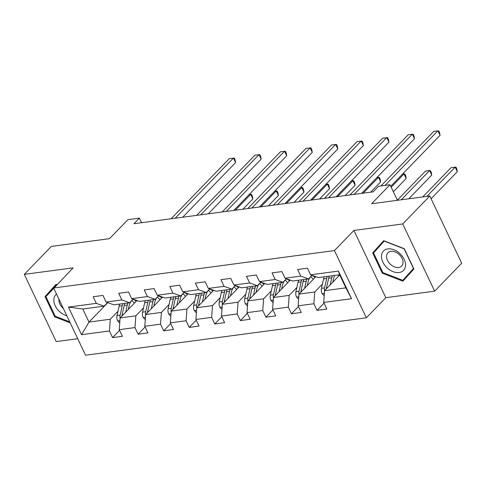 <?xml version="1.0" encoding="UTF-8"?>
<svg xmlns="http://www.w3.org/2000/svg" width="486" height="486" viewBox="0 0 486 486"><rect width="100%" height="100%" fill="white"/><g stroke="black" fill="none" stroke-linecap="round" stroke-linejoin="round"><path stroke-width="0.73" d="M434.648 291.169L461.7 263.218L429.782 195.992L402.73 223.943L353.911 230.449L334.435 250.576L366.353 317.801L385.829 297.675L434.648 291.169L402.73 223.943M334.435 250.576L53.642 287.991L85.56 355.211L366.353 317.801M69.729 321.866L55.21 316.222L45.897 296.606L73.119 267.865L24.3 274.365L56.218 341.591L77.736 338.724M24.3 274.365L51.352 246.414L109.508 238.669L127.903 219.66L139.373 218.129L133.96 223.718L373.139 191.849L378.551 186.26L390.015 184.735L371.62 203.743L429.782 195.992M339.763 274.991L324.569 290.689L345.868 287.852L339.653 274.766L318.36 277.603L310.578 274.809L307.431 268.181L297.602 269.487L300.749 276.121L285.021 278.217L281.874 271.583L272.045 272.895L275.191 279.523L259.469 281.619L256.316 274.991L246.487 276.297L249.64 282.931L233.912 285.027L230.765 278.393L220.936 279.705L224.082 286.333L208.354 288.429L205.207 281.801L195.378 283.107L198.525 289.741L182.797 291.837L179.65 285.203L169.821 286.515L172.967 293.143L157.245 295.239L154.092 288.611L144.263 289.917L147.416 296.551L131.688 298.647L128.535 292.013L118.706 293.325L121.858 299.959L106.13 302.049L102.983 295.421L93.154 296.727L96.301 303.361L68.453 307.073L81.563 334.69L88.993 322.078L110.292 319.241L117.97 311.307M310.578 274.809L338.432 271.097L351.542 298.714L323.694 302.426L326.841 309.06L317.012 310.366L324.022 303.124M81.563 334.69L109.417 330.978L112.564 337.612L122.393 336.3L119.246 329.666L134.968 327.57L138.121 334.204L147.951 332.898L144.798 326.264L160.526 324.168L163.679 330.802L173.502 329.49L170.355 322.856L186.083 320.76L189.23 327.394L199.06 326.082L195.913 319.454L211.641 317.358L214.788 323.992L224.617 322.68L221.47 316.046L237.192 313.95L240.345 320.584L250.175 319.272L247.022 312.644L262.75 310.548L265.903 317.176L275.732 315.87L272.579 309.236L288.307 307.14L291.454 313.774L301.284 312.462L298.137 305.834L313.865 303.738L317.012 310.366M285.021 278.217L292.803 281.011L308.531 278.915L312.006 275.325M322.418 284.061L314.74 291.995L299.012 294.091L315.845 276.704M308.531 278.915L300.749 276.121M313.865 303.738L314.74 291.995M298.137 305.834L299.012 294.091M259.469 281.619L267.245 284.413L282.974 282.317L286.448 278.727M296.861 287.469L289.182 295.403L273.46 297.499L290.288 280.106M282.974 282.317L275.191 279.523M288.307 307.14L289.182 295.403M272.579 309.236L273.46 297.499M233.912 285.027L241.688 287.821L257.416 285.725L260.891 282.135M271.303 290.871L263.631 298.805L247.903 300.901L264.73 283.514M257.416 285.725L249.64 282.931M262.75 310.548L263.631 298.805M247.022 312.644L247.903 300.901M208.354 288.429L216.136 291.223L231.858 289.134L235.339 285.537M245.752 294.279L238.073 302.213L222.345 304.309L239.173 286.916M231.858 289.134L224.082 286.333M237.192 313.95L238.073 302.213M221.47 316.046L222.345 304.309M182.797 291.837L190.579 294.631L206.307 292.536L209.782 288.945M220.194 297.681L212.516 305.615L196.787 307.711L213.621 290.324M206.307 292.536L198.525 289.741M211.641 317.358L212.516 305.615M195.913 319.454L196.787 307.711M157.245 295.239L165.021 298.04L180.749 295.944L184.224 292.347M194.637 301.089L186.958 309.023L171.236 311.119L188.064 293.726M180.749 295.944L172.967 293.143M186.083 320.76L186.958 309.023M170.355 322.856L171.236 311.119M131.688 298.647L139.464 301.442L155.192 299.346L158.667 295.755M169.079 304.497L161.407 312.425L145.679 314.521L162.506 297.134M155.192 299.346L147.416 296.551M160.526 324.168L161.407 312.425M144.798 326.264L145.679 314.521M106.13 302.049L113.912 304.85L129.634 302.754L133.115 299.157M143.528 307.899L135.849 315.833L120.121 317.929L136.949 300.536M129.634 302.754L121.858 299.959M134.968 327.57L135.849 315.833M119.246 329.666L120.121 317.929M68.453 307.073L82.784 308.993L104.083 306.156L107.558 302.565M107.795 302.65L88.993 322.078L82.784 308.993M104.083 306.156L96.301 303.361M109.417 330.978L110.292 319.241M397.414 200.305L390.015 184.735M141.548 222.71L139.373 218.129M351.542 298.714L345.868 287.852M339.653 274.766L338.432 271.097M323.694 302.426L324.569 290.689M112.564 337.612L119.574 330.365M138.121 334.204L145.132 326.963M163.679 330.802L170.689 323.555M189.23 327.394L196.241 320.153M214.788 323.992L221.798 316.744M240.345 320.584L247.356 313.336M265.903 317.176L272.913 309.934M291.454 313.774L298.465 306.526M56.856 284.668L56.042 284.353L45.04 296.582L54.651 316.823L70.209 322.874M353.911 230.449L385.829 297.675M404.297 248.71L383.685 240.698L372.683 252.927L382.294 273.168L402.906 281.187L413.914 268.958L404.297 248.71M56.279 284.444L49.584 291.886L49.779 292.293M55.228 316.228L54.651 316.823M49.584 291.886L45.04 296.582M383.922 240.789L377.227 248.231L377.422 248.638M406.794 276.23L407.219 276.394M382.871 272.573L382.294 273.168M377.227 248.231L372.683 252.927M182.712 217.224L235.601 162.573L233.444 158.029L175.191 218.226M235.601 162.573L235.133 159.918L234.27 158.102L229.349 158.576L171.09 218.773M128.298 309.479L129.027 306.198A13.62 8.675 -97.6 0 1 133.352 299.248M125.734 312.133L127.32 305.026A16.402 10.455 -97.6 0 1 127.897 302.985M119.744 323.008L117.594 320.827A5.68 3.621 -97.6 0 1 117.023 315.554L119.131 306.113A16.402 10.455 -97.6 0 1 119.702 304.072M131.7 300.627A13.62 8.675 -97.6 0 1 134.336 303.106L134.391 303.179M121.931 316.058A5.68 3.621 -97.6 0 1 122.101 314.879L124.209 305.439A16.402 10.455 -97.6 0 1 124.781 303.398M242.891 209.205L252.86 198.908L250.703 194.364L249.154 194.57M122.818 303.659A16.402 10.455 82.4 0 0 122.241 305.7L120.133 315.141A5.68 3.621 82.4 0 0 120.085 318.397M133.121 299.394A13.62 8.675 -97.6 0 1 136.202 301.308M235.37 210.207L250.703 194.364L251.523 194.436L252.386 196.253L252.86 198.908M56.528 294.073A13.942 9.592 -135.9 0 0 53.843 299.698A13.942 9.592 -135.9 0 0 66.843 315.791M58.976 299.218A9.544 6.567 -135.9 0 0 58.915 299.85A9.544 6.567 -135.9 0 0 63.368 308.47M53.721 287.906L56.71 284.82M387.907 248.905A13.942 9.592 -135.9 0 0 382.865 262.136A13.942 9.592 -135.9 0 0 399.121 272.525A13.942 9.592 -135.9 0 0 404.158 259.299A13.942 9.592 -135.9 0 0 387.907 248.905M390.957 251.311A9.544 6.567 -135.9 0 0 387.937 252.756A9.544 6.567 -135.9 0 0 388.672 262.331A9.544 6.567 -135.9 0 0 398.629 267.476A9.544 6.567 -135.9 0 0 401.649 266.03A9.544 6.567 -135.9 0 0 400.907 256.456A9.544 6.567 -135.9 0 0 390.957 251.311M413.726 268.558L402.827 280.331L382.853 272.567L373.54 252.951L384.195 241.099L404.17 248.868L413.489 268.485L402.827 280.331M208.269 213.822L261.158 159.165L259.002 154.621L200.742 214.824M261.158 159.165L260.69 156.51L259.828 154.694L254.907 155.168L196.648 215.365M233.821 210.414L286.716 155.757L284.559 151.219L226.3 211.416M286.716 155.757L286.248 153.108L285.385 151.292L280.465 151.766L222.205 211.963M153.855 306.077L154.584 302.796A13.62 8.675 -97.6 0 1 158.91 295.84M151.286 308.725L152.877 301.618A16.402 10.455 -97.6 0 1 153.448 299.576M145.296 319.6L143.151 317.419A5.68 3.621 -97.6 0 1 142.574 312.146L144.682 302.711A16.402 10.455 -97.6 0 1 145.259 300.67M157.257 297.225A13.62 8.675 -97.6 0 1 159.894 299.704L159.949 299.777M147.489 312.65A5.68 3.621 -97.6 0 1 147.653 311.471L149.761 302.031A16.402 10.455 -97.6 0 1 150.338 299.996M268.448 205.803L278.411 195.506L276.255 190.962L274.712 191.168M148.37 300.257A16.402 10.455 82.4 0 0 147.799 302.292L145.691 311.733A5.68 3.621 82.4 0 0 145.642 314.989M158.679 295.986A13.62 8.675 -97.6 0 1 161.759 297.906M260.927 206.805L276.255 190.962L277.081 191.034L277.943 192.851L278.411 195.506M179.407 302.669L180.142 299.388A13.62 8.675 -97.6 0 1 184.467 292.438M176.843 305.317L178.435 298.21A16.402 10.455 -97.6 0 1 179.006 296.174M170.853 316.198L168.709 314.017A5.68 3.621 -97.6 0 1 168.132 308.744L170.24 299.303A16.402 10.455 -97.6 0 1 170.817 297.262M182.815 293.817A13.62 8.675 -97.6 0 1 185.445 296.296L185.506 296.369M173.046 309.248A5.68 3.621 -97.6 0 1 173.21 308.063L175.318 298.629A16.402 10.455 -97.6 0 1 175.896 296.588M294.006 202.395L303.969 192.098L301.812 187.553L300.269 187.76M173.927 296.849A16.402 10.455 82.4 0 0 173.356 298.89L171.248 308.331A5.68 3.621 82.4 0 0 171.2 311.587M184.237 292.584A13.62 8.675 -97.6 0 1 187.317 294.498M286.479 203.397L301.812 187.553L302.638 187.626L303.501 189.443L303.969 192.098M259.378 207.012L312.273 152.355L310.117 147.811L251.857 208.014M312.273 152.355L311.805 149.7L310.943 147.884L306.022 148.358L247.763 208.555M284.936 203.604L337.831 148.947L335.668 144.409L277.415 204.606M337.831 148.947L337.357 146.298L336.494 144.482L331.573 144.956L273.32 205.153M310.493 200.196L363.382 145.545L361.226 141.001L302.972 201.198M363.382 145.545L362.914 142.89L362.052 141.074L357.131 141.548L298.872 201.745M204.964 299.267L205.7 295.986A13.62 8.675 -97.6 0 1 210.025 289.03M202.401 301.915L203.986 294.808A16.402 10.455 -97.6 0 1 204.563 292.766M196.411 312.79L194.26 310.609A5.68 3.621 -97.6 0 1 193.689 305.336L195.797 295.901A16.402 10.455 -97.6 0 1 196.374 293.86M208.373 290.409A13.62 8.675 -97.6 0 1 211.003 292.894L211.064 292.967M198.604 305.84A5.68 3.621 -97.6 0 1 198.768 304.661L200.876 295.221A16.402 10.455 -97.6 0 1 201.453 293.186M319.563 198.993L329.526 188.69L327.37 184.151L325.827 184.358M199.485 293.447A16.402 10.455 82.4 0 0 198.908 295.482L196.8 304.922A5.68 3.621 82.4 0 0 196.757 308.179M209.788 289.176A13.62 8.675 -97.6 0 1 212.874 291.096M312.036 199.995L327.37 184.151L328.196 184.224L329.058 186.041L329.526 188.69M230.522 295.859L231.257 292.578A13.62 8.675 -97.6 0 1 235.582 285.628M227.958 298.507L229.544 291.4A16.402 10.455 -97.6 0 1 230.121 289.364M221.968 309.388L219.818 307.207A5.68 3.621 -97.6 0 1 219.247 301.934L221.355 292.493A16.402 10.455 -97.6 0 1 221.926 290.452M233.924 287.007A13.62 8.675 -97.6 0 1 236.56 289.486L236.615 289.559M224.155 302.438A5.68 3.621 -97.6 0 1 224.325 301.253L226.433 291.819A16.402 10.455 -97.6 0 1 227.005 289.778M345.115 195.585L355.084 185.288L352.927 180.743L351.378 180.95M225.042 290.039A16.402 10.455 82.4 0 0 224.465 292.08L222.357 301.52A5.68 3.621 82.4 0 0 222.309 304.777M235.346 285.774A13.62 8.675 -97.6 0 1 238.432 287.688M337.594 196.587L352.927 180.743L353.753 180.816L354.616 182.633L355.084 185.288M256.079 292.457L256.808 289.176A13.62 8.675 -97.6 0 1 261.134 282.22M253.516 295.105L255.101 287.998A16.402 10.455 -97.6 0 1 255.672 285.956M247.52 305.98L245.375 303.799A5.68 3.621 -97.6 0 1 244.798 298.526L246.912 289.091A16.402 10.455 -97.6 0 1 247.483 287.05M259.481 283.599A13.62 8.675 -97.6 0 1 262.118 286.078L262.173 286.157M249.713 299.03A5.68 3.621 -97.6 0 1 249.877 297.851L251.991 288.411A16.402 10.455 -97.6 0 1 252.562 286.369M370.672 192.183L380.641 181.879L378.479 177.341L376.936 177.548M250.6 286.637A16.402 10.455 82.4 0 0 250.023 288.672L247.915 298.112A5.68 3.621 82.4 0 0 247.866 301.369M260.903 282.366A13.62 8.675 -97.6 0 1 263.983 284.286M363.151 193.185L378.479 177.341L379.305 177.414L380.167 179.231L380.641 181.879M336.051 196.794L388.94 142.137L386.783 137.599L328.524 197.796M388.94 142.137L388.472 139.488L387.609 137.672L382.689 138.145L324.429 198.343M281.631 289.049L282.366 285.768A13.62 8.675 -97.6 0 1 286.691 278.818M279.067 291.697L280.659 284.589A16.402 10.455 -97.6 0 1 281.23 282.554M273.077 302.578L270.933 300.397A5.68 3.621 -97.6 0 1 270.356 295.124L272.464 285.683A16.402 10.455 -97.6 0 1 273.041 283.642M285.039 280.197A13.62 8.675 -97.6 0 1 287.676 282.676L287.73 282.749M275.27 295.628A5.68 3.621 -97.6 0 1 275.434 294.443L277.542 285.009A16.402 10.455 -97.6 0 1 278.12 282.967M393.35 191.751L406.193 178.477L404.036 173.933L402.493 174.14M276.151 283.229A16.402 10.455 82.4 0 0 275.58 285.27L273.472 294.704A5.68 3.621 82.4 0 0 273.424 297.961M286.461 278.964A13.62 8.675 -97.6 0 1 289.541 280.878M391.194 187.207L404.036 173.933L404.862 174.006L405.725 175.823L406.193 178.477M361.602 193.385L414.497 138.735L412.341 134.191L354.081 194.388M414.497 138.735L414.029 136.08L413.167 134.264L408.246 134.737L349.987 194.935M307.188 285.647L307.924 282.366A13.62 8.675 -97.6 0 1 312.249 275.41M304.625 288.295L306.21 281.187A16.402 10.455 -97.6 0 1 306.788 279.146M298.635 299.169L296.49 296.989A5.68 3.621 -97.6 0 1 295.913 291.715L298.021 282.275A16.402 10.455 -97.6 0 1 298.598 280.24M310.597 276.789A13.62 8.675 -97.6 0 1 313.227 279.268L313.288 279.347M300.828 292.22A5.68 3.621 -97.6 0 1 300.992 291.041L303.1 281.601A16.402 10.455 -97.6 0 1 303.677 279.559M408.799 198.786L431.75 175.069L429.594 170.531L425.499 171.078L397.348 200.165M301.709 279.827A16.402 10.455 82.4 0 0 301.138 281.862L299.024 291.302A5.68 3.621 82.4 0 0 298.981 294.559M312.012 275.556A13.62 8.675 -97.6 0 1 315.098 277.476M401.278 199.789L429.594 170.531L430.42 170.604L431.282 172.421L431.75 175.069M390.75 186.272L440.055 135.327L437.898 130.789L385.046 185.397M440.055 135.327L439.581 132.678L438.718 130.862L433.798 131.329L380.951 185.938M332.746 282.238L333.481 278.958A13.62 8.675 -97.6 0 1 334.751 275.422M330.182 284.887L331.768 277.779A16.402 10.455 -97.6 0 1 332.345 275.744M324.192 295.767L322.042 293.587A5.68 3.621 -97.6 0 1 321.471 288.313L323.579 278.873A16.402 10.455 -97.6 0 1 324.15 276.832M338.037 274.985A13.62 8.675 -97.6 0 1 338.785 275.866L338.845 275.939M326.379 288.818A5.68 3.621 -97.6 0 1 326.549 287.633L328.658 278.199A16.402 10.455 -97.6 0 1 329.229 276.157M431.094 198.756L457.308 171.667L455.151 167.123L451.057 167.67L422.741 196.927M327.266 276.419A16.402 10.455 82.4 0 0 326.689 278.46L324.581 287.894A5.68 3.621 82.4 0 0 324.539 291.15M426.836 196.387L455.151 167.123L455.977 167.196L456.84 169.013L457.308 171.667M117.679 320.912L119.921 320.614M124.209 305.439L127.32 305.026M119.131 306.113L122.241 305.7M122.101 314.879L123.219 314.728M117.023 315.554L120.133 315.141M143.236 317.504L145.478 317.206M149.761 302.031L152.877 301.618M144.682 302.711L147.799 302.292M147.653 311.471L148.777 311.319M142.574 312.146L145.691 311.733M168.788 314.102L171.036 313.804M175.318 298.629L178.435 298.21M170.24 299.303L173.356 298.89M173.21 308.063L174.334 307.917M168.132 308.744L171.248 308.331M194.345 310.694L196.587 310.396M200.876 295.221L203.986 294.808M195.797 295.901L198.908 295.482M198.768 304.661L199.886 304.509M193.689 305.336L196.8 304.922M219.903 307.292L222.145 306.994M226.433 291.819L229.544 291.4M221.355 292.493L224.465 292.08M224.325 301.253L225.443 301.107M219.247 301.934L222.357 301.52M245.46 303.884L247.702 303.586M251.991 288.411L255.101 287.998M246.912 289.091L250.023 288.672M249.877 297.851L251.001 297.699M244.798 298.526L247.915 298.112M271.018 300.482L273.26 300.184M277.542 285.009L280.659 284.589M272.464 285.683L275.58 285.27M275.434 294.443L276.558 294.297M270.356 295.124L273.472 294.704M296.569 297.074L298.811 296.776M303.1 281.601L306.21 281.187M298.021 282.275L301.138 281.862M300.992 291.041L302.11 290.889M295.913 291.715L299.024 291.302M322.127 293.672L324.369 293.368M328.658 278.199L331.768 277.779M323.579 278.873L326.689 278.46M326.549 287.633L327.667 287.487M321.471 288.313L324.581 287.894"/></g></svg>
